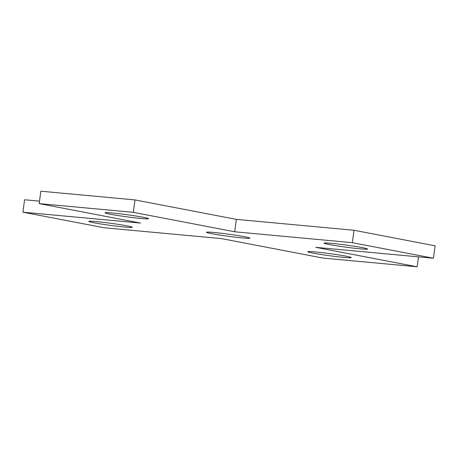 <?xml version="1.0" encoding="UTF-8"?>
<svg xmlns="http://www.w3.org/2000/svg" width="458" height="458" viewBox="0 0 458 458"><rect width="100%" height="100%" fill="white"/><g stroke="black" fill="none" stroke-linecap="round" stroke-linejoin="round"><path stroke-width="0.69" d="M22.9 212.18L104 227.74L221.649 238.629L323.027 258.083L417.146 266.796L315.774 247.343L433.423 258.232L352.322 242.671L234.673 231.777L236.351 219.371L134.973 199.917L40.854 191.204L39.176 203.615L140.549 223.069L22.9 212.18L24.577 199.768L39.508 201.148M234.673 231.777L133.295 212.329L134.973 199.917M352.322 242.671L354 230.26L236.351 219.371M433.423 258.232L435.1 245.82L354 230.26M417.146 266.796L418.492 256.852M133.295 212.329L39.176 203.615M126.981 225.84A21.938 1.059 7.7 0 1 132.253 227.254A21.938 1.059 7.7 0 1 110.367 225.365A21.938 1.059 7.7 0 1 88.766 221.374A21.938 1.059 7.7 0 1 103.004 222.302A21.938 1.059 7.7 0 1 126.981 225.84M362.284 247.618A21.938 1.059 7.7 0 1 367.556 249.032A21.938 1.059 7.7 0 1 345.67 247.143A21.938 1.059 7.7 0 1 324.069 243.152A21.938 1.059 7.7 0 1 338.307 244.08A21.938 1.059 7.7 0 1 362.284 247.618M143.257 217.275A21.938 1.059 7.7 0 1 148.529 218.689A21.938 1.059 7.7 0 1 126.643 216.8A21.938 1.059 7.7 0 1 105.042 212.81A21.938 1.059 7.7 0 1 119.286 213.737A21.938 1.059 7.7 0 1 143.257 217.275M346.008 256.182A21.938 1.059 7.7 0 1 351.275 257.596A21.938 1.059 7.7 0 1 329.394 255.707A21.938 1.059 7.7 0 1 307.793 251.717A21.938 1.059 7.7 0 1 322.031 252.644A21.938 1.059 7.7 0 1 346.008 256.182M244.635 236.729A21.938 1.059 7.7 0 1 249.902 238.143A21.938 1.059 7.7 0 1 228.021 236.254A21.938 1.059 7.7 0 1 206.421 232.263A21.938 1.059 7.7 0 1 220.659 233.191A21.938 1.059 7.7 0 1 244.635 236.729"/></g></svg>
